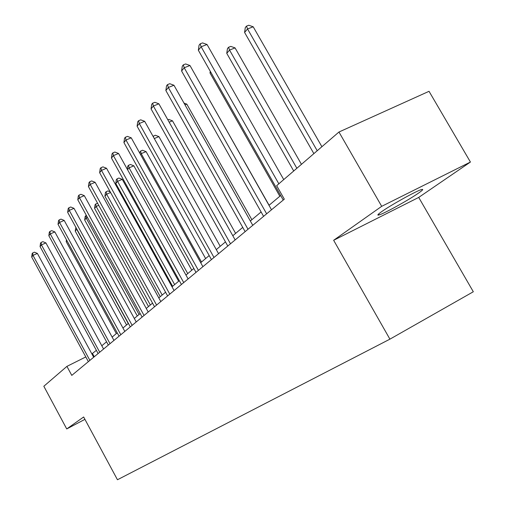 <?xml version="1.0" encoding="UTF-8"?>
<svg xmlns="http://www.w3.org/2000/svg" width="505" height="505" viewBox="0 0 505 505"><rect width="100%" height="100%" fill="white"/><g stroke="black" fill="none" stroke-linecap="round" stroke-linejoin="round"><path stroke-width="0.76" d="M381.767 211.582C377.626 214.518 376.768 215.629 379.192 214.903C384.52 213.381 408.602 200.049 418.355 193.226C422.975 190.006 423.922 188.813 421.208 189.646C415.647 191.313 390.87 205.087 381.767 211.582M470.426 162.042L381.692 206.33L333.647 240.285L418.708 197.417L470.426 162.042L429.035 91.31L338.956 132.02L276.671 185.676L284.315 199.159L71.779 375.392L66.919 366.377L43.834 386.262L66.736 428.941L84.928 419.346M418.708 197.417L473.318 291.757L389.917 339.158L117.457 479.75L83.653 416.985L66.736 428.941M381.692 206.33L338.956 132.02M333.647 240.285L389.917 339.158M96.373 350.337L91.866 353.898M85.799 356.934L66.919 366.377M280.679 195.523L268.995 205.339M261.104 211.961L250.347 221.001M242.741 227.395L232.811 235.734M225.464 241.901L216.291 249.609M209.196 255.568L200.7 262.701M193.838 268.471L185.966 275.08M179.319 280.66L172.022 286.796M165.577 292.206L158.797 297.899M152.548 303.151L146.248 308.441M140.175 313.542L134.311 318.466M128.415 323.421L122.955 328.004M117.217 332.827L112.135 337.094M106.549 341.784L101.808 345.767M94.252 356.757L92.522 353.563M93.677 357.231L37.383 253.422L33.002 255.379L89.89 360.374M31.682 257.013L32.137 253.617L32.661 252.961L33.002 255.379L31.682 257.013L88.356 361.649M32.661 252.961L34.416 252.184L37.383 253.422M66.969 240.708L66.193 241.617L116.339 333.565M66.193 241.617L66.445 239.749M103.582 349.024L45.911 242.924L41.442 244.9L99.725 352.219M40.065 246.61L40.533 243.139L41.082 242.45L41.442 244.9L40.065 246.61L98.115 353.55M41.082 242.45L42.868 241.661L45.911 242.924M113.947 340.427L54.837 231.928L50.285 233.935L110.021 343.678M48.84 235.721L49.32 232.167L49.894 231.448L50.285 233.935L48.84 235.721L108.341 345.073M49.894 231.448L51.718 230.646L54.837 231.928M128.257 323.547L76.709 229.289L75.22 231.031L126.578 324.967M76.886 229.207L76.602 228.689M75.22 231.031L75.883 227.376M139.052 314.489L86.222 218.135L84.663 219.959L137.284 315.966M87.535 217.554L86.222 218.135L85.768 215.717L86.38 215.452M84.663 219.959L85.149 216.449L85.768 215.717M124.817 331.413L64.186 220.414L59.546 222.44L120.821 334.727M58.031 224.321L58.523 220.672L59.129 219.921L59.546 222.44L58.031 224.321L119.054 336.191M59.129 219.921L60.985 219.113L64.186 220.414M136.224 321.956L73.995 208.338L69.261 210.389L132.152 325.334M67.67 212.359L68.181 208.622L68.813 207.826L69.261 210.389L67.67 212.359L130.296 326.868M68.813 207.826L70.706 207.006L73.995 208.338M148.211 312.014L84.297 195.65L79.462 197.726L144.058 315.455M77.795 199.797L78.319 195.959L78.988 195.126L79.462 197.726L77.795 199.797L142.113 317.071M78.988 195.126L80.92 194.299L84.297 195.65M150.351 304.995L96.184 206.457L94.555 208.363L148.508 306.548M98.746 205.333L96.184 206.457L95.704 204.001L97.604 203.262M94.555 208.363L95.054 204.771L95.704 204.001M162.206 295.04L106.624 194.21L104.914 196.211L160.268 296.662M110.57 192.5L106.624 194.21L106.107 191.723L107.944 190.928L110.197 191.824M104.914 196.211L105.425 192.525L106.107 191.723M178.637 281.234L122.254 179.351L117.577 181.358L115.784 183.46L172.615 286.297M174.648 284.586L117.577 181.358L117.034 178.839L118.902 178.038L122.254 179.351M115.784 183.46L116.314 179.685L117.034 178.839M160.817 301.561L95.129 182.311L90.193 184.413L156.588 305.07M88.438 186.591L88.981 182.652L89.682 181.775L90.193 184.413L88.438 186.591L154.536 306.769M89.682 181.775L91.657 180.941L95.129 182.311M191.786 270.188L133.863 165.829L129.091 167.862L127.538 169.68M187.727 273.596L129.091 167.862L128.504 165.299L130.416 164.491L133.863 165.829M127.317 169.276L127.752 166.189L128.504 165.299M174.099 290.552L106.53 168.272L101.492 170.393L169.787 294.125M99.643 172.691L100.198 168.645L100.943 167.717L101.492 170.393L99.643 172.691L167.622 295.917M100.943 167.717L102.957 166.871L106.53 168.272M205.63 258.56L146.071 151.607L141.204 153.659L140.504 154.48M201.495 262.032L141.204 153.659L140.579 151.064L142.524 150.244L146.071 151.607M139.651 152.946L140.579 151.064M188.106 278.937L118.555 153.47L113.404 155.616L183.713 282.579M111.453 158.04L112.034 153.873L112.811 152.901L113.404 155.616L111.453 158.04L181.428 284.473M112.811 152.901L114.869 152.043L118.555 153.47M220.218 246.307L158.93 136.621L154.29 138.559M153.059 136.344L155.275 135.239L158.93 136.621M153.293 136.066L153.615 137.341M202.903 266.665L131.243 137.84L125.979 140.011L198.421 270.383M123.921 142.568L124.52 138.282L125.341 137.253L125.979 140.011L123.921 142.568L196.009 272.384M125.341 137.253L127.449 136.388L131.243 137.84M235.608 233.379L172.489 120.821L169.175 122.191M167.83 119.786L168.727 119.414L172.489 120.821M218.564 253.68L144.664 121.314L139.279 123.504L213.994 257.474M137.101 126.212L137.72 121.8L138.597 120.708L139.279 123.504L137.101 126.212L211.437 259.589M138.597 120.708L140.75 119.837L144.664 121.314M251.875 219.719L186.812 104.131L185 104.87M183.997 103.089L186.812 104.131M235.153 239.919L158.879 103.809L153.369 106.025L230.495 243.789M151.058 108.897L151.702 104.346L152.63 103.19L153.369 106.025L151.058 108.897L227.78 246.036M152.63 103.19L154.833 102.307L158.879 103.809M269.096 205.251L201.849 86.519M252.771 225.312L173.954 85.244L168.316 87.479L248.012 229.264M165.861 90.528L166.536 85.831L167.515 84.606L168.316 87.479L165.861 90.528L245.133 231.65M167.515 84.606L169.768 83.716L173.954 85.244M210.743 72.108L209.998 72.979L279.827 196.237M209.998 72.979L210.25 71.249M271.507 209.777L189.975 65.511L184.205 67.765L266.646 213.811M181.592 71.009L182.292 66.155L183.34 64.848L184.205 67.765L181.592 71.009L263.585 216.355M183.34 64.848L185.644 63.952L189.975 65.511M301.447 164.333L235.071 47.906L229.541 50.064L226.758 53.328L293.714 170.993M296.864 168.285L229.541 50.064L228.576 47.255L230.785 46.397L235.071 47.906M226.758 53.328L227.465 48.568L228.576 47.255M283.734 179.591L207.037 44.503L201.129 46.769L278.842 183.807M198.339 50.229L199.071 45.21L200.182 43.821L201.129 46.769L198.339 50.229L283.242 200.049M200.182 43.821L202.549 42.912L207.037 44.503M321.9 146.715L253.201 26.784L247.538 28.955L244.578 32.427L313.87 153.627M317.222 150.743L247.538 28.955L246.497 26.115L248.757 25.25L253.201 26.784M244.578 32.427L245.31 27.51L246.497 26.115M378.649 213.962L379.192 214.903"/></g></svg>
